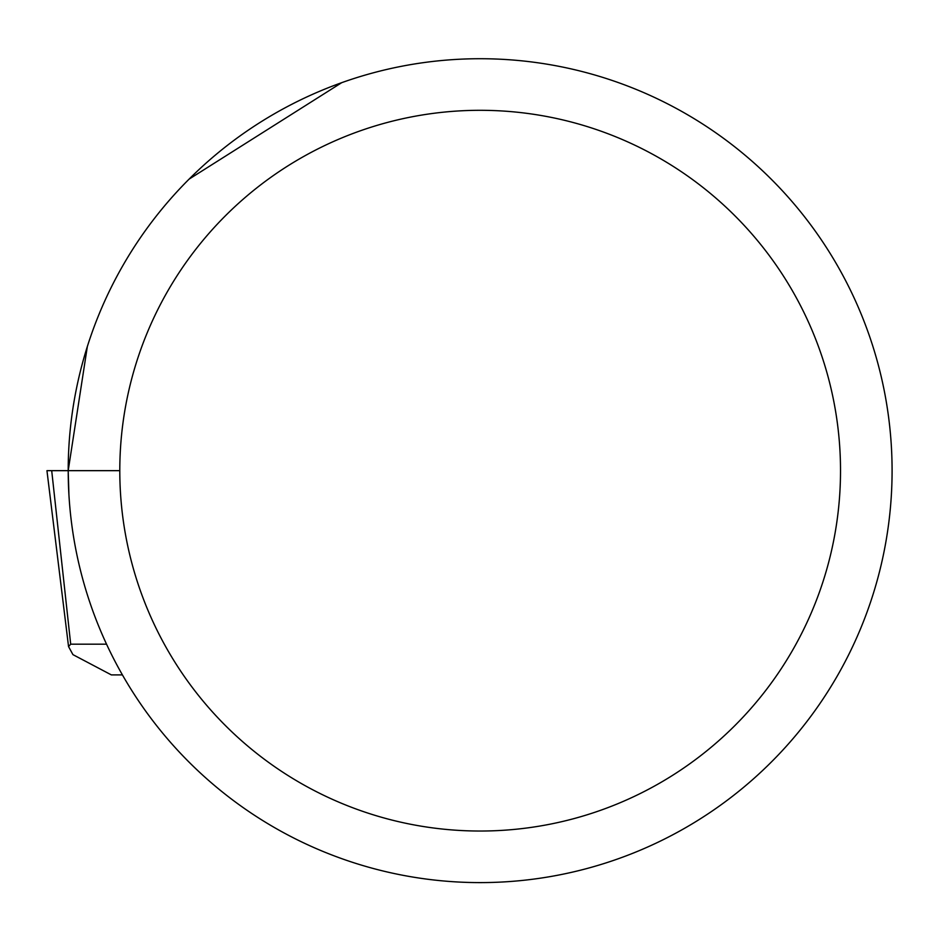 <?xml version="1.0" encoding="UTF-8"?>
<svg xmlns="http://www.w3.org/2000/svg" width="939" height="939" viewBox="0 0 939 939"><rect width="100%" height="100%" fill="white"/><g stroke="black" fill="none" stroke-linecap="round" stroke-linejoin="round"><path stroke-width="1.41" d="M122.41 674.895L111.342 674.895L72.937 654.636L68.547 646.572L70.695 644.177L106.553 644.177M68.911 494.384L68.195 470.662A411.939 411.939 0 0 1 686.127 113.924A411.939 411.939 0 0 1 686.127 827.412A411.939 411.939 0 0 1 68.218 470.662L46.95 470.662L68.547 646.572M68.195 470.662L87.315 346.714M189.208 179.056L341.632 82.726M119.793 470.662A360.365 360.365 0 0 0 660.34 782.75A360.365 360.365 0 0 0 660.34 158.585A360.365 360.365 0 0 0 119.793 470.662L51.704 470.662L70.695 644.177"/></g></svg>
